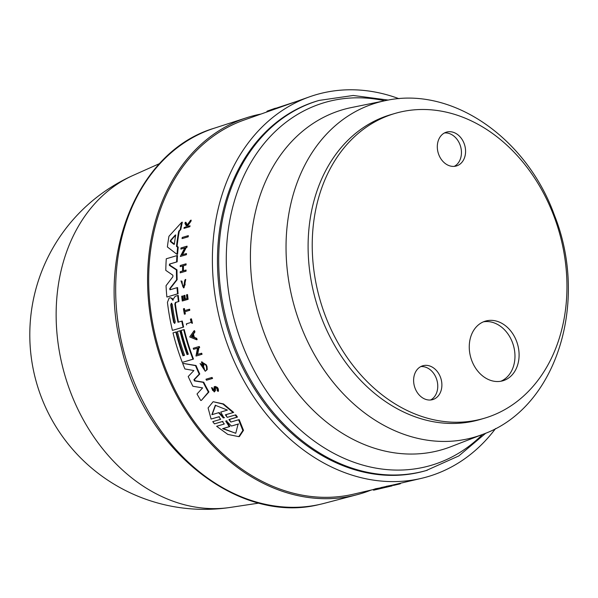 <?xml version="1.0" encoding="UTF-8"?>
<svg xmlns="http://www.w3.org/2000/svg" width="598" height="598" viewBox="0 0 598 598"><rect width="100%" height="100%" fill="white"/><g stroke="black" fill="none" stroke-linecap="round" stroke-linejoin="round"><path stroke-width="0.9" d="M427.338 470.215A192.661 150.778 73.7 0 1 234.409 345.42A192.661 150.778 73.7 0 1 319.018 100.434L317.785 100.8A192.661 150.778 73.7 0 0 233.175 345.779A192.661 150.778 73.7 0 0 426.105 470.574L458.808 455.93L485.86 433.131M313.158 226.642A158.821 124.294 73.7 0 0 484.245 418.286A158.821 124.294 73.7 0 0 566.029 305.1A158.821 124.294 73.7 0 0 394.949 113.448A158.821 124.294 73.7 0 0 313.158 226.642M394.949 113.448L390.823 114.659A158.821 124.294 73.7 0 0 309.031 227.845A158.821 124.294 73.7 0 0 480.119 419.497L484.245 418.286M454.271 166.364A17.626 13.791 73.7 0 0 461.35 154.613A17.626 13.791 73.7 0 0 444.486 132.943M437.407 144.694A17.626 13.791 -106.3 0 1 446.482 132.136A17.626 13.791 -106.3 0 1 465.476 153.402A17.626 13.791 -106.3 0 1 456.394 165.967A17.626 13.791 -106.3 0 1 437.407 144.694M430.582 400.002A17.626 13.791 73.7 0 0 437.661 388.252A17.626 13.791 73.7 0 0 420.798 366.581M441.787 387.041A17.626 13.791 -106.3 0 1 432.705 399.599A17.626 13.791 -106.3 0 1 413.719 378.332A17.626 13.791 -106.3 0 1 422.801 365.774A17.626 13.791 -106.3 0 1 441.787 387.041M500.818 381.247A31.074 24.316 73.7 0 0 514.788 359.824A31.074 24.316 73.7 0 0 483.416 321.836M469.437 343.259A31.074 24.316 -106.3 0 1 485.441 321.119A31.074 24.316 -106.3 0 1 518.915 358.613A31.074 24.316 -106.3 0 1 502.911 380.762A31.074 24.316 -106.3 0 1 469.437 343.259M261.042 114.031A196.458 153.746 73.7 0 0 246.645 117.731A196.458 153.746 73.7 0 0 154.785 338.229A196.458 153.746 73.7 0 0 357.073 494.703A196.458 153.746 73.7 0 0 371.186 490.046M201.661 361.947L206.273 364.817A197.385 154.471 73.7 0 0 207.02 366.559L207.222 369.579L205.249 371.261L206.676 369.699L206.482 366.671A198.073 155.017 -106.3 0 1 205.734 364.937L201.414 361.999A197.908 154.882 73.7 0 0 202.916 365.632L203.477 365.468A197.938 154.912 -106.3 0 1 202.602 363.39L204.658 369.841L200.068 363.539L205.249 371.261M204.486 369.699L201.601 364.369L200.068 363.539M213.337 390.374L212.761 388.513L212.013 387.646L211.46 387.773L214.278 391.959L214.936 390.651L214.689 388.408L215.175 387.474M215.422 387.541L215.497 390.531L214.278 391.959M214.727 386.682C217.366 386.614 218.599 388.132 218.449 391.219L217.881 391.339C218.038 388.252 216.805 386.742 214.166 386.809L213.792 390.957M215.235 386.383L214.166 386.809M184.797 280.29L185.111 284.872L183.429 286.898L180.977 280.918L183.481 287.87L184.797 280.29M222.351 421.515L224.302 424.004L216.633 426.284L227.823 434.41L238.781 436.645L242.863 430.508L238.587 419.766L230.873 422.053L228.959 419.557L236.86 417.21L235.178 414.997L227.24 417.352L225.401 414.818L233.085 412.538L222.942 404.069L213.135 401.707L208.082 407.926L211.101 419.063L218.816 416.776L220.662 419.303L212.761 421.65L214.45 423.862L222.426 421.5M495.593 428.527A198.984 155.727 -106.3 0 1 421.261 478.385A198.984 155.727 -106.3 0 1 219.69 319.07A198.984 155.727 -106.3 0 1 309.495 96.839L243.879 120.123A195.075 152.669 -106.3 0 0 155.839 337.997A195.075 152.669 -106.3 0 0 353.455 494.18L373.436 489.523M187.765 235.806L188.355 235.672A197.37 154.463 73.7 0 0 188.191 236.823L182.659 238.467L187.6 236.958A198.058 155.002 -106.3 0 1 187.765 235.806L182.233 237.443A197.721 154.733 73.7 0 0 182.069 238.595M190.934 318.966L191.465 318.854A197.37 154.463 73.7 0 0 192.436 323.226L191.906 323.346A198.058 155.002 -106.3 0 1 190.934 318.966L190.411 319.123A198.028 154.979 73.7 0 0 191.128 322.412L186.367 323.824A197.736 154.747 73.7 0 0 186.613 324.916M189.073 309.323L189.603 309.211A197.37 154.463 73.7 0 0 189.79 310.295L184.954 311.73A197.071 154.232 73.7 0 0 185.358 313.965L184.827 314.085A197.759 154.77 -106.3 0 1 184.423 311.842L189.26 310.407A198.058 155.002 -106.3 0 1 189.073 309.323L184.236 310.758A197.759 154.77 -106.3 0 1 183.878 308.665L183.437 308.8A197.736 154.747 73.7 0 0 184.386 314.219M183.878 308.665L184.416 308.546A197.071 154.232 73.7 0 0 184.76 310.601M180.977 280.918L181.986 281.254L182.637 286.285M185.193 279.558L185.739 279.438L184.02 287.75L183.481 287.87M189.417 225.939L190.022 225.805A197.37 154.463 73.7 0 0 189.858 226.687L183.997 228.376L189.245 226.814A198.058 155.002 -106.3 0 1 189.417 225.939L187.555 226.485L187.152 225.797L190.328 221.447A198.058 155.002 -106.3 0 1 190.575 220.296L186.897 225.356L185.216 222.366A197.736 154.747 73.7 0 0 184.976 223.488L186.374 225.954A197.863 154.845 73.7 0 0 186.187 226.896L184.162 227.494A197.736 154.747 73.7 0 0 183.997 228.376M185.216 222.366L185.843 222.232L187.51 225.222M190.575 220.296L191.196 220.161A197.37 154.463 73.7 0 0 190.949 221.312L187.765 225.663L188.168 226.358M186.995 294.665L187.525 294.545A197.37 154.463 73.7 0 0 188.108 299.329L182.285 301.011L187.57 299.441A198.058 155.002 -106.3 0 1 186.995 294.665L186.524 294.799A198.028 154.979 73.7 0 0 186.98 298.581L184.827 299.224A197.901 154.875 -106.3 0 1 184.378 295.442L183.728 295.629A197.856 154.845 73.7 0 0 184.184 299.411L182.607 299.882A197.759 154.77 -106.3 0 1 182.151 296.1L181.71 296.227A197.736 154.747 73.7 0 0 182.285 301.011M182.151 296.1L182.689 295.98A197.071 154.232 73.7 0 0 183.138 299.725M184.378 295.442L184.917 295.322A197.205 154.336 73.7 0 0 185.358 299.067M182.592 265.99L180.237 266.648L182.592 265.946A197.878 154.86 73.7 0 0 182.577 271.014L180.23 271.716A197.736 154.747 73.7 0 0 180.245 272.838L185.522 271.268A198.058 155.002 -106.3 0 1 185.507 270.147L182.891 270.924A197.901 154.875 -106.3 0 1 182.906 265.856L185.515 265.078A198.058 155.002 -106.3 0 1 185.53 263.95L180.26 265.512A197.736 154.747 73.7 0 0 180.237 266.648M185.53 263.95L186.09 263.83A197.37 154.463 73.7 0 0 186.068 264.959L183.459 265.736A197.205 154.336 73.7 0 0 183.444 270.759M185.507 270.147L186.06 270.027A197.37 154.463 73.7 0 0 186.075 271.148L180.245 272.838M185.933 253.687L186.501 253.559A197.37 154.463 73.7 0 0 186.434 254.696L180.327 256.467L185.866 254.823A198.058 155.002 -106.3 0 1 185.933 253.687L181.919 254.875L185.686 247.662L186.404 247.445A198.058 155.002 -106.3 0 1 186.509 246.309L180.977 247.953A197.721 154.733 73.7 0 0 180.873 249.089L184.76 247.938L180.327 256.467M184.737 247.991L180.873 249.089M186.509 246.309L187.092 246.182A197.37 154.463 73.7 0 0 186.98 247.325L186.262 247.535L182.487 254.748M181.71 222.314L182.338 222.179A196.809 154.022 73.7 0 0 180.813 229.49L179.303 231.134A196.735 153.963 73.7 0 0 177.083 246.256L178.219 247.124A196.809 154.022 73.7 0 0 177.584 254.24L177.015 254.359A197.504 154.568 -106.3 0 1 177.636 247.251L176.5 246.383A197.422 154.508 -106.3 0 1 178.697 231.269L180.2 229.617A197.504 154.568 -106.3 0 1 181.71 222.314L168.957 236.262A196.847 154.052 73.7 0 0 167.388 246.974L177.015 254.359M178.952 301.474L178.421 301.586A197.504 154.568 -106.3 0 1 177.718 295.547L178.256 295.434A196.809 154.022 73.7 0 0 178.952 301.474L175.954 302.356L175.378 303.889A196.585 153.843 73.7 0 0 178.51 322.098M181.732 321.141L182.263 321.029A196.809 154.022 73.7 0 0 183.616 327.076L172.934 330.246L183.085 327.188A197.504 154.568 -106.3 0 1 181.732 321.141L177.987 322.255A197.273 154.389 -106.3 0 1 174.84 304.008L175.423 302.476L178.421 301.586M177.718 295.547L175.236 296.287L172.62 300.039L171.753 298.589L170.333 297.729L172.291 298.477L173.203 299.987M177.03 287.69L177.576 287.571A196.809 154.03 73.7 0 0 178.084 293.73L167.41 296.9L177.546 293.85A197.504 154.568 -106.3 0 1 177.03 287.69L169.952 289.791L169.705 288.655L176.604 279.812A197.504 154.568 -106.3 0 1 176.432 269.967L169.324 265.318L169.533 264.054L176.597 261.961A197.504 154.568 -106.3 0 1 176.926 255.615L166.281 258.777A196.847 154.052 73.7 0 0 165.796 270.371L172.859 275.207L172.882 276.725L166.05 285.702A196.847 154.052 73.7 0 0 166.872 297.012M176.926 255.615L177.501 255.488A196.809 154.022 73.7 0 0 177.157 261.834L170.094 263.935L169.884 265.198L176.986 269.84A196.809 154.03 73.7 0 0 177.15 279.692L170.251 288.535L170.497 289.671M309.495 96.839A198.984 155.727 -106.3 0 1 398.978 98.7M183.698 329.7L184.221 329.588A196.809 154.022 73.7 0 0 193.483 359.077L182.801 362.239L192.945 359.196A197.504 154.568 -106.3 0 1 183.698 329.7L181.172 330.447A197.347 154.448 73.7 0 0 188.31 354.21L187.054 354.584A197.273 154.389 -106.3 0 1 179.916 330.821L177.404 331.569A197.116 154.269 73.7 0 0 184.543 355.332L182.973 355.795A197.019 154.187 -106.3 0 1 175.834 332.032L173.009 332.869A196.847 154.052 73.7 0 0 182.263 362.358M182.637 363.322L196.047 365.513A196.809 154.022 73.7 0 0 199.769 374.012L194.447 379.573L195.038 380.791L203.716 382.204A196.809 154.022 73.7 0 0 208.934 391.959L201.362 400.406L208.373 392.086A197.504 154.568 -106.3 0 1 203.171 382.324L194.492 380.911L193.901 379.693L199.224 374.131A197.504 154.568 -106.3 0 1 195.509 365.632L182.637 363.322A196.847 154.052 73.7 0 0 184.902 368.959L193.879 370.536L188.206 376.538A196.847 154.052 73.7 0 0 192.885 386.241L202.61 387.885L197.019 394A196.847 154.052 73.7 0 0 200.793 400.525M203.29 363.636A197.25 154.366 73.7 0 0 204.015 365.348L202.916 365.632M201.145 353.351L201.683 353.231A197.385 154.471 73.7 0 0 202.064 354.27L196.51 355.922L201.533 354.39A198.073 155.017 -106.3 0 1 201.145 353.351L197.123 354.539L198.409 347.872L199.134 347.655A198.073 155.017 -106.3 0 1 198.783 346.616L193.229 348.268A197.736 154.747 73.7 0 0 193.58 349.307L197.489 348.148L195.972 356.034M197.475 348.193L193.58 349.307M198.783 346.616L199.313 346.504A197.385 154.471 73.7 0 0 199.665 347.543L198.947 347.752L197.654 354.427M194.044 330.791L194.574 330.679A197.385 154.471 73.7 0 0 194.926 331.995L193.446 334.095A197.265 154.381 73.7 0 0 194.38 337.369L196.727 338.341A197.385 154.471 73.7 0 0 197.123 339.649L196.593 339.761A198.073 155.017 -106.3 0 1 196.196 338.453L193.849 337.489A197.96 154.927 -106.3 0 1 192.915 334.207L194.395 332.114A198.073 155.017 -106.3 0 1 194.044 330.791L189.723 336.936L196.593 339.761M211.52 377.577L212.073 377.45A197.385 154.471 73.7 0 0 212.574 378.459L206.467 380.223L212.021 378.579A198.073 155.017 -106.3 0 1 211.52 377.577L205.974 379.222A197.736 154.747 73.7 0 0 206.467 380.223M235.178 414.997L235.784 414.863L237.466 417.075L229.572 419.422L230.342 421.5M238.587 419.766L239.2 419.632L243.498 430.343L239.439 436.503L238.781 436.645M222.957 421.388L214.45 423.862M219.384 416.649L211.101 419.063M213.135 401.707L223.517 403.942L233.683 412.403L226.007 414.683L226.896 416.933M375.761 488.708L376.239 489.328L373.608 490.188L373.145 489.59L375.761 488.708A196.809 154.022 73.7 0 0 381.008 487.729M386.697 486.944L386.218 486.331A197.37 154.463 73.7 0 0 387.19 486.159L390.957 485.419A197.37 154.463 73.7 0 0 391.69 485.262L392.161 485.868A198.058 155.002 -106.3 0 1 391.428 486.025L387.668 486.772A198.058 155.002 -106.3 0 1 386.697 486.944L381.375 488.2A197.736 154.747 73.7 0 0 382.324 488.028L387.108 487.011A197.863 154.845 73.7 0 0 387.893 486.847L385.673 487.363A197.736 154.747 73.7 0 0 386.405 487.206L392.161 485.868M381.375 488.2L380.889 487.587L386.712 486.376M175.834 332.032L176.358 331.912A196.331 153.649 73.7 0 0 183.496 355.638M266.566 112.073L267.164 111.131L294.964 101.974M400.062 483.319L400.383 483.737A198.058 155.002 -106.3 0 1 399.464 484.006L393.424 485.419L393.058 484.956M399.105 483.543L399.464 484.006M373.608 490.188L382.414 488.14A197.422 154.508 -106.3 0 0 385.65 487.34L385.673 487.363M390.957 485.419L391.428 486.025M388.917 485.89L389.388 486.495M387.579 486.189L388.057 486.794M387.19 486.159L387.668 486.772M382.286 488.035L382.369 488.14A197.504 154.568 -106.3 0 1 376.239 489.328M382.414 488.14A197.422 154.508 -106.3 0 1 382.025 488.23L382.369 488.14M393.178 485.105A197.422 154.508 -106.3 0 1 391.892 485.524M179.916 330.821L180.447 330.709A196.578 153.843 73.7 0 0 187.578 354.435M238.079 424.072L235.776 433.244L222.576 428.676L229.228 426.695L225.685 421.082L226.321 420.895L231.419 426.045L238.079 424.072M226.934 420.76L226.298 420.947L229.849 426.561L222.576 428.676M223.196 428.534L235.515 433.236M229.849 426.561L229.228 426.695M220.729 412.082L223.936 417.77L223.316 417.957L218.584 412.717L211.879 414.706L215.302 405.287L227.427 410.093L220.729 412.082M223.936 417.77L224.542 417.643M218.584 412.717L219.174 412.59L223.914 417.83M226.298 420.947L225.685 421.082L226.321 420.895M238.699 423.93L231.419 426.045M215.601 405.227L212.342 414.115M233.683 412.403L233.085 412.538M237.466 417.075L236.86 417.21M188.191 236.823L187.6 236.958M212.574 378.459L212.021 378.579M192.436 323.226L191.906 323.346M185.358 313.965L184.827 314.085M184.954 311.73L184.423 311.842M189.79 310.295L189.26 310.407M181.986 281.254L181.441 281.374M189.858 226.687L189.245 226.814M187.765 225.663L187.152 225.797M190.949 221.312L190.328 221.447M214.069 390.778C212.821 390.92 212.2 390.202 212.2 388.633L211.46 387.773M212.761 388.513L212.2 388.633M214.861 387.661C216.506 387.624 217.276 388.558 217.171 390.487L217.881 391.339M188.108 299.329L187.57 299.441M183.459 265.736L182.906 265.856M186.068 264.959L185.515 265.078M186.075 271.148L185.522 271.268M193.446 334.095L192.915 334.207M194.38 337.369L193.849 337.489M194.926 331.995L194.395 332.114M193.199 334.446L191.876 336.338L191.345 336.45L192.668 334.566A197.938 154.912 73.7 0 0 193.453 337.324L191.345 336.45M196.727 338.341L196.196 338.453M191.876 336.338L193.984 337.205M202.064 354.27L201.533 354.39M199.665 347.543L199.134 347.655M198.947 347.752L198.409 347.872M186.434 254.696L185.866 254.823M186.262 247.535L185.686 247.662M186.98 247.325L186.404 247.445M204.015 365.348L203.477 365.468M201.601 364.369L201.063 364.481M206.273 364.817L205.734 364.937M207.02 366.559L206.482 366.671M180.813 229.49L180.2 229.617M170.31 241.495L170.467 240.411L175.214 235.111L175.61 235.515A197.273 154.389 73.7 0 0 174.429 243.655L173.876 244.335L170.31 241.495L170.901 241.368L174.459 244.208M175.819 234.977L171.065 240.276L170.901 241.368M175.543 235.036L175.61 235.515M178.219 247.124L177.636 247.251M177.083 246.256L176.5 246.383M179.303 231.134L178.697 231.269M193.483 359.077L192.945 359.196M170.333 297.729L169.114 298.088L167.44 302.341A196.847 154.052 73.7 0 0 172.403 330.358M183.616 327.076L183.085 327.188M170.714 304.845L171.357 303.238L172.284 304.382A197.116 154.269 73.7 0 0 175.244 321.881L174.706 323.466L173.674 322.344A197.026 154.194 -106.3 0 1 170.714 304.845L171.245 304.733A196.331 153.649 73.7 0 0 174.197 322.232L174.623 323.114M171.633 303.261L171.245 304.733M172.949 300.226L172.62 300.039L173.158 299.919M196.047 365.513L195.509 365.632M199.769 374.012L199.224 374.131M203.716 382.204L203.171 382.324M208.934 391.959L208.373 392.086M178.084 293.73L177.546 293.85M177.15 279.692L176.604 279.812M176.986 269.84L176.432 269.967M177.157 261.834L176.597 261.961M385.456 100.621A174.182 136.314 73.7 0 0 300.241 324.273A174.182 136.314 73.7 0 0 483.177 434.208L450.862 446.706A177.098 138.601 73.7 0 1 434.94 451.505A177.098 138.601 73.7 0 1 264.862 334.932A177.098 138.601 73.7 0 1 349.905 107.872A177.098 138.601 73.7 0 1 351.512 107.535L385.456 100.621C452.178 85.708 526.741 138.243 554.353 215.048C589.135 301.631 556.902 407.836 483.177 434.208M384.768 100.763A189.058 147.96 73.7 0 0 332.481 100.531A189.058 147.96 73.7 0 0 241.697 342.923A189.058 147.96 73.7 0 0 423.257 467.367A189.058 147.96 73.7 0 0 482.519 434.462M230.484 507.396A174.586 174.586 0 0 1 133.219 175.349A173.973 136.157 73.7 0 0 62.528 366.522A173.973 136.157 73.7 0 0 230.484 507.396L259.016 503.082M322.195 503.852L324.161 503.352A195.501 152.998 -106.3 0 1 319.377 504.503A195.501 152.998 -106.3 0 1 122.852 347.64A195.501 152.998 -106.3 0 1 214.271 128.204L246.645 117.731M215.25 388.289L214.689 388.408M229.572 419.422L228.959 419.557M226.007 414.683L225.401 414.818M215.497 390.531L214.936 390.651M171.065 240.276L170.467 240.411M175.378 303.889L174.84 304.008M175.954 302.356L175.423 302.476M172.291 298.477L171.753 298.589M174.197 322.232L173.674 322.344M194.447 379.573L193.901 379.693M195.038 380.791L194.492 380.911M170.251 288.535L169.705 288.655M169.884 265.198L169.324 265.318M170.094 263.935L169.533 264.054M319.018 100.434L353.216 95.478L388.304 100.083M324.161 503.352L357.073 494.703M319.683 504.435L319.272 504.525C238.236 524.842 144.073 449.031 121.372 347.595C96.233 252.528 138.542 150.532 214.271 128.204M391.697 485.27L421.261 478.385M267.164 111.131L275.401 108.208M202.072 361.85L201.533 361.969M320.528 504.241L320.939 504.151M133.219 175.349L159.569 163.583"/></g></svg>
